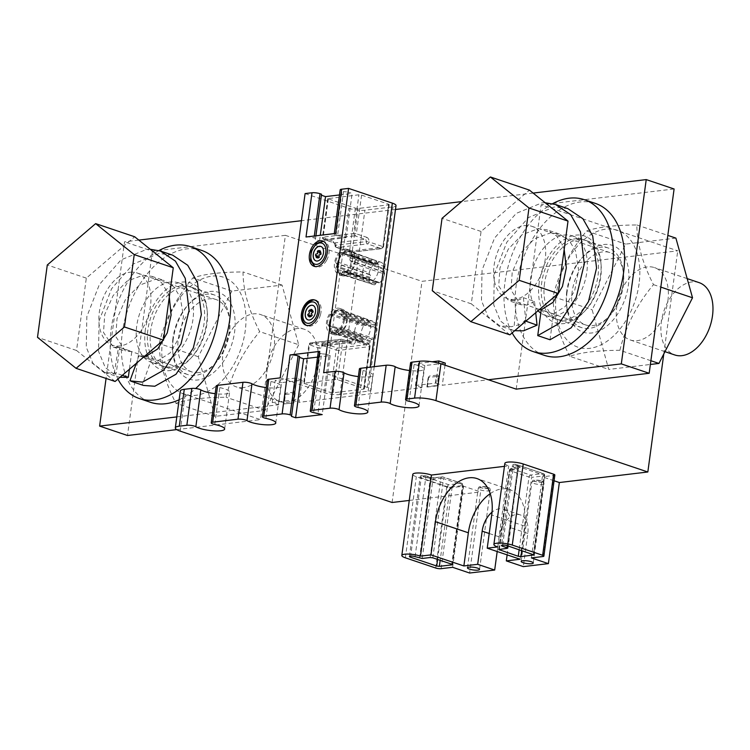 <?xml version="1.0" encoding="UTF-8"?>
<svg xmlns="http://www.w3.org/2000/svg" width="750" height="750" viewBox="0 0 750 750"><rect width="100%" height="100%" fill="white"/><g stroke="black" fill="none" stroke-linecap="round" stroke-linejoin="round"><path stroke-width="0.56" stroke-dasharray="3.75 2.81" d="M544.266 355.312A80.138 51.037 108.6 0 1 518.241 274.369A80.138 51.037 108.6 0 1 580.303 201.956A80.138 51.037 108.6 0 1 595.406 203.419M329.428 330.712A11.831 7.537 108.6 0 0 331.706 332.288A11.831 7.537 108.6 0 0 335.691 332.025A1.913 1.219 -71.4 0 0 336.853 330.506L337.125 329.569A1.913 1.219 108.6 0 1 338.831 327.984L339.45 328.106A1.913 1.219 -71.4 0 0 340.828 327.281A11.831 7.537 108.6 0 0 343.556 317.662A1.913 1.219 -71.4 0 0 342.863 316.406A1.913 1.219 -71.4 0 0 342.769 316.388L342.159 316.256A1.913 1.219 108.6 0 1 342.075 316.228A1.913 1.219 108.6 0 1 341.484 314.175L341.747 313.238A1.913 1.219 -71.4 0 0 341.531 311.428A11.831 7.537 108.6 0 0 339.253 309.862A11.831 7.537 108.6 0 0 335.269 310.125A1.913 1.219 -71.4 0 0 334.106 311.644L333.834 312.581A1.913 1.219 108.6 0 1 332.128 314.166L331.509 314.034A1.913 1.219 -71.4 0 0 330.131 314.869A11.831 7.537 108.6 0 0 327.403 324.478A1.913 1.219 -71.4 0 0 328.097 325.734L361.556 337.003A1.913 1.219 108.6 0 0 361.641 337.022L362.259 337.153A1.913 1.219 108.6 0 1 362.344 337.181A1.913 1.219 108.6 0 1 362.934 339.234L362.662 340.172L329.213 328.912A1.913 1.219 -71.4 0 0 329.428 330.712L362.887 341.981A1.913 1.219 108.6 0 1 362.662 340.172M361.556 337.003A1.913 1.219 108.6 0 1 360.863 335.747A11.831 7.537 108.6 0 1 363.591 326.128A1.913 1.219 108.6 0 1 364.969 325.303L331.509 314.034M335.269 310.125L368.719 321.384A1.913 1.219 108.6 0 0 367.556 322.903L367.294 323.841A1.913 1.219 108.6 0 1 365.578 325.425L364.969 325.303M368.719 321.384A11.831 7.537 108.6 0 1 372.712 321.122A11.831 7.537 108.6 0 1 374.991 322.697A1.913 1.219 108.6 0 1 375.206 324.497L341.747 313.238M342.863 316.406L376.312 327.675A1.913 1.219 108.6 0 0 376.228 327.647L375.619 327.516A1.913 1.219 108.6 0 1 375.525 327.497A1.913 1.219 108.6 0 1 374.944 325.434L375.206 324.497M376.312 327.675A1.913 1.219 108.6 0 1 377.006 328.931A11.831 7.537 108.6 0 1 374.288 338.541A1.913 1.219 108.6 0 1 372.9 339.375L339.45 328.106M335.691 332.025L369.15 343.284A1.913 1.219 108.6 0 0 370.312 341.766L370.575 340.828A1.913 1.219 108.6 0 1 372.291 339.244L372.9 339.375M369.15 343.284A11.831 7.537 108.6 0 1 365.156 343.547A11.831 7.537 108.6 0 1 362.887 341.981M369.6 274.416L336.15 263.156A1.913 1.219 -71.4 0 1 335.822 261.412L369.281 272.681A1.913 1.219 108.6 0 0 369.6 274.416L370.078 274.866A1.913 1.219 108.6 0 1 370.106 277.378L369.637 278.203L336.188 266.944A1.913 1.219 -71.4 0 0 335.906 268.922L369.356 280.191A1.913 1.219 108.6 0 1 369.637 278.203M369.281 272.681A11.831 7.537 108.6 0 1 374.044 264.15A1.913 1.219 108.6 0 1 375.113 263.822A1.913 1.219 108.6 0 1 375.413 264.009L341.953 252.741A1.913 1.219 -71.4 0 0 341.663 252.562A1.913 1.219 -71.4 0 0 340.584 252.881L374.044 264.15M378.197 262.884L344.747 251.616A1.913 1.219 -71.4 0 1 346.106 250.65L379.556 261.919A1.913 1.219 108.6 0 0 378.197 262.884L377.738 263.709A1.913 1.219 108.6 0 1 376.191 264.637A1.913 1.219 108.6 0 1 375.891 264.459L375.413 264.009M379.556 261.919A11.831 7.537 108.6 0 1 380.681 262.153A11.831 7.537 108.6 0 1 384.459 266.531A1.913 1.219 108.6 0 1 384.178 268.519L350.719 257.25A1.913 1.219 -71.4 0 0 351.009 255.272L384.459 266.531M384.216 272.306L350.756 261.038A1.913 1.219 -71.4 0 1 351.084 262.772L384.534 274.041A1.913 1.219 108.6 0 0 384.216 272.306L383.738 271.856A1.913 1.219 108.6 0 1 383.709 269.344L384.178 268.519M384.534 274.041A11.831 7.537 108.6 0 1 379.772 282.572A1.913 1.219 108.6 0 1 378.703 282.891A1.913 1.219 108.6 0 1 378.403 282.712L344.953 271.453A1.913 1.219 -71.4 0 0 345.253 271.631A1.913 1.219 -71.4 0 0 346.322 271.312L379.772 282.572M375.619 283.837L342.169 272.578A1.913 1.219 -71.4 0 1 340.8 273.544L374.259 284.803A1.913 1.219 108.6 0 0 375.619 283.837L376.088 283.012A1.913 1.219 108.6 0 1 377.625 282.084A1.913 1.219 108.6 0 1 377.925 282.262L378.403 282.712M374.259 284.803A11.831 7.537 108.6 0 1 373.134 284.569A11.831 7.537 108.6 0 1 369.356 280.191M201.581 250.387A80.138 51.037 -71.4 0 0 186.478 248.925A80.138 51.037 -71.4 0 0 124.416 321.337A80.138 51.037 -71.4 0 0 150.441 402.281M179.128 399.759A80.138 51.037 -71.4 0 0 195.675 388.509M278.634 404.756L272.222 402.6L292.678 400.162L295.669 378.047L302.081 380.203L281.616 382.641L278.634 404.756L232.603 410.25L260.475 419.634L285.394 235.331L422.006 281.325L677.737 250.828L541.125 204.834L674.1 188.972M302.081 380.203L299.091 402.319L421.837 387.675L424.828 365.559L445.284 363.122M445.012 365.166L442.294 385.238L488.325 379.753M533.128 193.078L461.597 201.609M395.484 209.494L301.425 220.706M138.834 240.103L124.538 241.809L106.069 378.431M176.812 416.906L232.603 410.25L185.203 394.294A15.263 3.403 -172.3 0 1 180.309 391.022M421.837 387.675L415.425 385.519L435.881 383.081L438.591 363.094M435.881 383.081L442.294 385.238M415.425 385.519L418.416 363.403L424.828 365.559M292.678 400.162L299.091 402.319M272.222 402.6L275.212 380.484L281.616 382.641M344.747 251.616L344.278 252.45A1.913 1.219 108.6 0 1 342.731 253.378A1.913 1.219 108.6 0 1 342.431 253.191L341.953 252.741M350.756 261.038L350.278 260.587A1.913 1.219 108.6 0 1 350.259 258.084L350.719 257.25M342.169 272.578L342.628 271.744A1.913 1.219 108.6 0 1 344.175 270.816A1.913 1.219 108.6 0 1 344.475 270.994L344.953 271.453M336.15 263.156L336.628 263.606A1.913 1.219 108.6 0 1 336.647 266.109L336.188 266.944M346.106 250.65A11.831 7.537 108.6 0 1 347.231 250.884A11.831 7.537 108.6 0 1 351.009 255.272M351.084 262.772A11.831 7.537 108.6 0 1 346.322 271.312M335.822 261.412A11.831 7.537 108.6 0 1 340.584 252.881M340.8 273.544A11.831 7.537 108.6 0 1 339.675 273.309A11.831 7.537 108.6 0 1 335.906 268.922M328.097 325.734A1.913 1.219 -71.4 0 0 328.191 325.763L328.8 325.894A1.913 1.219 108.6 0 1 328.894 325.912A1.913 1.219 108.6 0 1 329.475 327.975L329.213 328.912M490.219 493.641A41.972 26.738 108.6 0 1 509.878 489.647A41.972 26.738 108.6 0 1 524.616 526.078L520.125 559.247M507.131 554.878L510.806 527.728A21.366 13.612 -71.4 0 0 503.306 509.184A21.366 13.612 -71.4 0 0 492.028 512.166M299.606 356.4L291.441 416.363M317.559 357.131L330.197 355.622L322.219 414.6M330.197 355.622L326.006 354.216L318.038 413.194M326.006 354.216L321.6 353.775L313.631 412.753M321.6 353.775L320.081 353.269A5.728 1.275 7.7 0 1 318.244 352.041M531.384 557.906L542.344 476.812L553.856 475.444A3.816 0.853 -172.3 0 0 554.85 475.012M504.853 463.369A11.062 2.475 -172.3 0 0 508.688 465.834L504.45 466.341M497.719 546.928L508.688 465.834M412.791 474.347A11.062 2.475 -172.3 0 0 416.334 476.719L446.728 486.947A3.816 0.853 -172.3 0 0 452.072 487.584L463.584 486.206L480.591 491.934L469.622 573.028M452.616 567.3L463.584 486.206M497.184 551.531L499.172 536.869A21.366 13.612 108.6 0 1 520.312 514.903A21.366 13.612 108.6 0 1 527.812 533.447L523.322 566.625M554.072 480.769L542.344 476.812M388.622 204.206L389.231 204.619L388.734 204.834L358.05 208.491L355.378 208.172L327.722 198.666L358.903 194.784L361.575 195.103L388.622 204.206L382.894 246.6L368.953 241.903A1.913 1.219 108.6 0 1 367.425 243.9L336.731 247.566A1.913 1.219 108.6 0 1 336.375 247.528A1.913 1.219 108.6 0 1 335.709 245.869L349.65 250.566A1.913 1.219 -71.4 0 0 350.316 252.216A1.913 1.219 -71.4 0 0 350.672 252.253L381.366 248.597L367.425 243.9A1.913 1.406 -96.8 0 1 366.281 241.594L335.587 245.25A1.913 1.406 83.2 0 0 336.731 247.566L350.672 252.253A1.913 1.406 -96.8 0 0 351.15 252.309L381.834 248.644A1.913 1.406 83.2 0 0 383.006 247.219L383.503 247.003L382.894 246.6A1.913 1.219 -71.4 0 1 381.366 248.597A1.913 1.406 83.2 0 0 381.834 248.644A1.913 1.913 0 0 0 383.503 247.003L389.231 204.619M306.019 236.991A5.728 1.275 7.7 0 1 314.044 237.938L315.562 238.453L315.366 239.428L319.547 240.844L346.144 237.666L341.962 236.259L337.547 235.828L343.528 191.597L342.009 191.081A5.728 1.275 7.7 0 1 340.172 189.863M337.547 235.828L336.028 235.312A5.728 1.275 7.7 0 1 334.2 234.094A5.728 1.275 7.7 0 1 335.691 233.447M341.962 236.259L347.934 192.028L343.528 191.597M346.144 237.666L352.125 193.434L347.934 192.028M339.488 194.944L352.125 193.434M319.547 240.844L320.297 235.284M315.366 239.428L321.403 195.225M321.534 194.222L321.347 195.197M315.562 238.453L315.919 235.809M409.153 401.297L414.131 364.444A5.531 1.238 7.7 0 1 410.569 362.775M414.131 364.444A15.263 3.403 7.7 0 1 423.975 369.028A15.263 3.403 7.7 0 1 409.519 370.5M358.003 407.4L362.991 370.538A5.531 1.238 7.7 0 1 359.419 368.878M362.991 370.538A15.263 3.403 7.7 0 1 372.834 375.131A15.263 3.403 7.7 0 1 358.378 376.603M280.181 377.878L323.953 392.616A11.447 2.559 7.7 0 0 339.984 394.519L368.119 391.163A11.447 2.559 7.7 0 0 371.1 389.878A11.447 2.559 7.7 0 0 367.425 387.431L323.653 372.694M418.416 363.403L432.113 361.772M305.1 193.575L348.872 208.312A11.447 2.559 7.7 0 0 364.903 210.216L393.038 206.859A11.447 2.559 7.7 0 0 396.019 205.584M326.578 260.372A13.359 8.503 108.6 0 1 315.769 266.869A13.359 8.503 108.6 0 1 311.081 255.281A13.359 8.503 108.6 0 1 324.3 241.556A13.359 8.503 108.6 0 1 326.578 260.372M320.419 314.934A13.359 8.503 108.6 0 1 307.8 325.847A13.359 8.503 108.6 0 1 303.113 314.259A13.359 8.503 108.6 0 1 316.322 300.534A13.359 8.503 108.6 0 1 320.419 314.934M265.941 418.378L270.928 381.516A5.531 1.238 7.7 0 1 267.356 379.856M270.928 381.516A15.263 3.403 7.7 0 1 280.772 386.109A15.263 3.403 7.7 0 1 266.316 387.581M214.8 424.481L219.778 387.619A5.531 1.238 7.7 0 1 216.216 385.959M219.778 387.619A15.263 3.403 7.7 0 1 229.622 392.203A15.263 3.403 7.7 0 1 215.166 393.684M295.669 378.047L275.212 380.484M409.256 500.447L480.591 491.934M663.787 353.962L677.737 250.828M392.109 502.491L422.006 281.325M285.394 235.331L152.419 251.194L124.538 241.809M344.625 275.025A12.412 7.903 108.6 0 1 342.394 274.828A12.412 7.903 108.6 0 1 337.922 264.028A12.412 7.903 108.6 0 1 350.306 251.316A12.412 7.903 108.6 0 1 354.206 263.897A12.412 7.903 108.6 0 1 344.625 275.025M337.294 264.103A13.359 8.503 108.6 0 1 347.991 250.134A13.359 8.503 108.6 0 1 350.503 250.378A13.359 8.503 108.6 0 1 354.3 265.753A13.359 8.503 108.6 0 1 341.981 275.691A13.359 8.503 108.6 0 1 337.294 264.103M345.197 249.197A13.359 8.503 -71.4 0 0 334.856 261.262A13.359 8.503 -71.4 0 0 339.197 274.753A13.359 8.503 -71.4 0 0 351.516 264.806A13.359 8.503 -71.4 0 0 347.719 249.441A13.359 8.503 -71.4 0 0 345.197 249.197M362.569 272.147A11.831 7.537 108.6 0 1 374.372 260.025A11.831 7.537 108.6 0 1 377.634 273.609A11.831 7.537 108.6 0 1 366.825 282.45A11.831 7.537 108.6 0 1 362.569 272.147M354.6 331.125A11.831 7.537 108.6 0 1 366.403 319.003A11.831 7.537 108.6 0 1 369.666 332.578A11.831 7.537 108.6 0 1 358.856 341.419A11.831 7.537 108.6 0 1 354.6 331.125M336.647 333.994A12.412 7.903 108.6 0 1 334.416 333.806A12.412 7.903 108.6 0 1 329.953 323.006A12.412 7.903 108.6 0 1 342.338 310.284A12.412 7.903 108.6 0 1 346.238 322.875A12.412 7.903 108.6 0 1 336.647 333.994M329.316 323.081A13.359 8.503 108.6 0 1 342.525 309.356A13.359 8.503 108.6 0 1 346.331 324.722A13.359 8.503 108.6 0 1 334.003 334.669A13.359 8.503 108.6 0 1 329.316 323.081M344.428 320.006A13.359 8.503 -71.4 0 0 339.741 308.419A13.359 8.503 -71.4 0 0 326.531 322.144A13.359 8.503 -71.4 0 0 331.219 333.731A13.359 8.503 -71.4 0 0 344.428 320.006M516.206 389.137L541.125 204.834M623.288 285.703A38.156 24.3 -71.4 0 0 609.891 252.591A38.156 24.3 -71.4 0 0 574.678 280.997A38.156 24.3 -71.4 0 0 585.534 324.919A38.156 24.3 -71.4 0 0 592.725 325.613A38.156 24.3 -71.4 0 0 623.288 285.703M567.028 292.406A45.788 29.166 -71.4 0 0 566.644 305.512A45.788 29.166 -71.4 0 0 605.044 327.45A45.788 29.166 -71.4 0 0 626.953 262.369A45.788 29.166 -71.4 0 0 583.106 256.613A45.788 29.166 -71.4 0 0 567.028 292.406M566.794 291.169A41.972 26.738 -71.4 0 0 566.447 303.178A41.972 26.738 -71.4 0 0 581.531 327.591A41.972 26.738 -71.4 0 0 620.259 296.344A41.972 26.738 -71.4 0 0 608.316 248.034A41.972 26.738 -71.4 0 0 581.541 258.356A41.972 26.738 -71.4 0 0 566.794 291.169M198.909 372.581A38.156 24.3 108.6 0 1 191.719 371.887A38.156 24.3 108.6 0 1 179.325 333.337A38.156 24.3 108.6 0 1 208.875 298.856A38.156 24.3 108.6 0 1 216.066 299.559A38.156 24.3 108.6 0 1 228.459 338.1A38.156 24.3 108.6 0 1 198.909 372.581M173.203 339.375A45.788 29.166 -71.4 0 0 172.819 352.481A45.788 29.166 -71.4 0 0 211.228 374.419A45.788 29.166 -71.4 0 0 233.138 309.337A45.788 29.166 -71.4 0 0 189.291 303.581A45.788 29.166 -71.4 0 0 173.203 339.375M172.969 338.137A41.972 26.738 -71.4 0 0 172.622 350.147A41.972 26.738 -71.4 0 0 187.706 374.559A41.972 26.738 -71.4 0 0 226.444 343.312A41.972 26.738 -71.4 0 0 214.5 295.003A41.972 26.738 -71.4 0 0 187.716 305.325A41.972 26.738 -71.4 0 0 172.969 338.137M699.103 282.628A38.156 24.3 -71.4 0 0 663.891 311.034A38.156 24.3 -71.4 0 0 674.747 354.956M297.159 328.584A38.156 24.3 -71.4 0 0 267.609 363.066A38.156 24.3 -71.4 0 0 279.994 401.606A38.156 24.3 -71.4 0 0 315.206 373.2A38.156 24.3 -71.4 0 0 304.35 329.278A38.156 24.3 -71.4 0 0 297.159 328.584M544.491 283.659A41.972 26.738 -71.4 0 0 559.228 320.081A41.972 26.738 -71.4 0 0 586.013 309.759A41.972 26.738 -71.4 0 0 601.097 264.938A41.972 26.738 -71.4 0 0 586.013 240.525A41.972 26.738 -71.4 0 0 544.491 283.659M150.666 330.628A41.972 26.738 -71.4 0 0 165.403 367.05A41.972 26.738 -71.4 0 0 192.188 356.728A41.972 26.738 -71.4 0 0 207.281 311.906A41.972 26.738 -71.4 0 0 192.197 287.494A41.972 26.738 -71.4 0 0 150.666 330.628M667.894 300.722A38.156 24.3 -71.4 0 0 654.497 267.609A38.156 24.3 -71.4 0 0 619.284 296.016A38.156 24.3 -71.4 0 0 630.141 339.938A38.156 24.3 -71.4 0 0 667.894 300.722M243.516 387.6A38.156 24.3 108.6 0 1 236.325 386.897A38.156 24.3 108.6 0 1 223.931 348.356A38.156 24.3 108.6 0 1 253.481 313.875A38.156 24.3 108.6 0 1 260.672 314.578A38.156 24.3 108.6 0 1 273.066 353.119A38.156 24.3 108.6 0 1 243.516 387.6M514.669 299.325A38.156 24.3 108.6 0 1 507.478 298.631A38.156 24.3 108.6 0 1 495.084 260.091A38.156 24.3 108.6 0 1 524.634 225.609A38.156 24.3 108.6 0 1 531.825 226.303A38.156 24.3 108.6 0 1 544.219 264.844A38.156 24.3 108.6 0 1 514.669 299.325M509.869 334.828L471.281 303.834L481.069 231.478L529.434 190.116M481.069 231.478L442.041 218.334M471.281 303.834L432.253 290.691M539.147 283.022A45.788 29.166 -71.4 0 0 551.194 320.85A45.788 29.166 -71.4 0 0 584.438 311.503A45.788 29.166 -71.4 0 0 600.9 262.603A45.788 29.166 -71.4 0 0 571.087 236.203A45.788 29.166 -71.4 0 0 539.147 283.022M115.116 381.478L76.528 350.484L86.316 278.128L134.681 236.766M86.316 278.128L47.287 264.984M76.528 350.484L37.5 337.341M129.881 272.259A38.156 24.3 108.6 0 1 137.072 272.963A38.156 24.3 108.6 0 1 149.466 311.503A38.156 24.3 108.6 0 1 119.916 345.984A38.156 24.3 108.6 0 1 112.725 345.291A38.156 24.3 108.6 0 1 100.331 306.741A38.156 24.3 108.6 0 1 129.881 272.259M145.322 329.991A45.788 29.166 -71.4 0 0 157.378 367.819A45.788 29.166 -71.4 0 0 190.612 358.472A45.788 29.166 -71.4 0 0 207.075 309.572A45.788 29.166 -71.4 0 0 177.263 283.172A45.788 29.166 -71.4 0 0 145.322 329.991M525.872 321.141L523.387 297.694A39.684 25.275 108.6 0 1 516.384 300.478L514.181 326.062A66.394 42.291 108.6 0 0 524.906 321.956M524.784 320.775L523.922 321.628M535.725 312.712L534.534 301.453L523.387 297.694M564.188 249.431L563.212 246.591L556.734 236.1L547.041 229.819L538.35 228.684L522.159 234.666L508.313 249.113L499.95 267.966L498.722 285.966L508.472 300.581L516.384 300.478M550.012 339.75L553.5 313.941L541.228 309.816M553.5 313.941L565.284 306.478L574.706 290.541L578.653 270.206L575.475 250.725L568.997 240.225L559.303 233.944L550.622 232.819L534.422 238.8L520.584 253.247L512.222 272.091L510.984 290.091L520.734 304.706L527.016 305.025L534.572 301.462M545.175 202.762L541.847 202.884L516.225 213.384L494.559 238.059L482.053 270.103L481.472 300.712L488.203 316.894L499.95 325.894L511.256 326.7L514.181 326.062M567.834 208.631L554.109 207.019L528.497 217.519L506.822 242.194L494.316 274.228L493.734 304.847L500.466 321.019L512.203 330.019L514.697 330.694M575.316 238.819A41.972 26.738 108.6 0 1 583.228 239.588A41.972 26.738 108.6 0 1 595.172 287.897A41.972 26.738 108.6 0 1 556.444 319.144A41.972 26.738 108.6 0 1 542.812 276.75A41.972 26.738 108.6 0 1 575.316 238.819M114.178 373.434L118.491 347.559A39.684 25.275 108.6 0 0 119.709 347.456L116.222 373.256A66.394 42.291 108.6 0 1 114.178 373.434L104.737 372.394L92.991 363.384L86.259 347.213L86.841 316.603L99.347 284.559L121.013 259.884L146.634 249.384L150.244 249.262M119.709 347.456L131.803 351.525L129.403 369.253M122.325 375.309L116.222 373.256M118.491 347.559L113.259 347.081L103.509 332.466L104.747 314.466L113.109 295.613L126.947 281.166L143.147 275.184L151.838 276.319L161.522 282.6L168 293.091L169.303 297.047M144.262 356.55L139.022 355.725M136.284 363.375L139.059 355.734L151.331 359.869L142.219 384.966L129.947 380.831M131.803 351.525L125.522 351.206L115.772 336.591L117.009 318.591L125.372 299.747L139.209 285.3L155.409 279.319L164.1 280.453L173.784 286.734L180.262 297.225L183.441 316.706L179.494 337.041L170.072 352.978L158.287 360.441L151.294 359.859M120 377.297L117 376.519L105.263 367.519L98.531 351.347L99.112 320.728L111.619 288.694L133.284 264.019L158.897 253.519L172.631 255.131M143.484 385.444L142.181 384.956M181.491 285.787A41.972 26.738 -71.4 0 0 148.987 323.719A41.972 26.738 -71.4 0 0 162.619 366.112A41.972 26.738 -71.4 0 0 201.347 334.866A41.972 26.738 -71.4 0 0 189.403 286.556A41.972 26.738 -71.4 0 0 181.491 285.787M675.891 238.116L625.697 244.097L592.125 309.759L608.747 369.422L650.381 364.462M298.697 344.747L265.125 410.409L214.922 416.391L198.3 356.728L231.872 291.066L282.066 285.084L298.697 344.747L259.669 331.613C248.578 309.891 243.038 290.006 243.038 271.941C220.781 272.062 204.047 274.059 192.844 277.931C176.119 297.891 164.925 319.781 159.272 343.584C159.244 361.556 164.784 381.45 175.894 403.256C187.097 399.384 203.831 397.387 226.097 397.266C231.703 373.556 242.897 351.675 259.669 331.613M538.041 310.734A41.972 26.738 108.6 0 1 533.503 266.597A41.972 26.738 108.6 0 1 564.159 235.059A41.972 26.738 108.6 0 1 572.072 235.828A41.972 26.738 108.6 0 1 584.016 284.137A41.972 26.738 108.6 0 1 545.288 315.394A41.972 26.738 108.6 0 1 540.788 313.097M170.344 282.028A41.972 26.738 -71.4 0 0 137.831 319.959A41.972 26.738 -71.4 0 0 151.463 362.362A41.972 26.738 -71.4 0 0 190.2 331.106A41.972 26.738 -71.4 0 0 178.256 282.797A41.972 26.738 -71.4 0 0 170.344 282.028M650.878 360.722L619.913 350.297C625.528 326.588 636.712 304.706 653.484 284.644C642.403 262.922 636.863 243.038 636.863 224.972C614.559 225.103 597.834 227.1 586.659 230.963C569.934 250.931 558.75 272.812 553.088 296.616L592.125 309.759M586.659 230.963L625.697 244.097M636.863 224.972L667.828 235.397M653.484 284.644L660.834 287.119M619.913 350.297C597.619 350.428 580.884 352.425 569.719 356.288L608.747 369.422M553.088 296.616C553.059 314.587 558.609 334.481 569.719 356.288M231.872 291.066L192.844 277.931M282.066 285.084L243.038 271.941M265.125 410.409L226.097 397.266M214.922 416.391L175.894 403.256M198.3 356.728L159.272 343.584M512.147 332.869A80.138 51.037 108.6 0 1 552.609 203.663M158.925 250.556A80.138 51.037 -71.4 0 0 117.919 379.078M176.728 429.619L260.475 419.634M152.419 251.194L127.5 435.497M162.553 340.65A61.688 39.291 -71.4 0 0 217.584 384.862A61.688 39.291 -71.4 0 0 231.534 281.653A61.688 39.291 -71.4 0 0 162.553 340.65M639.056 283.819A61.688 39.291 108.6 0 1 570.066 342.825A61.688 39.291 108.6 0 1 584.016 239.616A61.688 39.291 108.6 0 1 639.056 283.819M320.85 246.431A7.631 4.856 108.6 0 1 320.906 246.45A7.631 4.856 108.6 0 1 322.209 257.203A7.631 4.856 108.6 0 1 316.041 260.916A7.631 4.856 108.6 0 1 315.984 260.897M318.019 258.075L317.775 256.472M316.988 257.887L316.153 257.1L316.866 255.563M315.694 255.891L315.787 254.213L317.672 253.688L317.484 251.175L318.684 250.547M318.806 252.113L319.791 250.594M319.688 253.078L321 252.787M311.466 311.569L312.881 310.594M310.95 309.356L312.122 309.619M310.397 311.297L311.062 309.394M308.719 311.044L309.9 309.928M309.553 313.041L308.831 311.081M307.744 314.466L309.666 313.078M308.194 315.956L307.856 314.503M308.981 316.725L309.469 314.953M311.156 316.575L310.556 315.159M312.881 305.409A7.631 4.856 108.6 0 1 312.938 305.428A7.631 4.856 108.6 0 1 315.281 313.659A7.631 4.856 108.6 0 1 308.062 319.894A7.631 4.856 108.6 0 1 308.006 319.875M437.381 375.094A1.753 1.116 108.6 0 1 438.319 376.65L436.312 376.509A1.913 1.406 -96.8 0 1 437.381 375.094L429.703 376.012A1.913 1.406 83.2 0 0 428.644 377.419L428.306 377.841A1.753 1.116 108.6 0 1 429.619 376.031A1.753 1.116 108.6 0 1 429.703 376.012M427.397 386.634L428.644 377.419L436.312 376.509L435.066 385.716L426.9 386.85L428.147 377.634A1.913 1.913 0 0 1 429.619 376.031M426.9 386.85L428.306 377.841M435.066 385.716L437.072 385.866L438.319 376.65M427.059 387.056L437.072 385.866M363.703 388.509L364.312 388.922L363.816 389.128L333.131 392.794L330.459 392.475L303.637 383.241L334.828 379.369L337.5 379.688L363.703 388.509L369.431 346.125L355.491 341.428A1.913 1.219 108.6 0 0 354.825 339.769A1.913 1.913 0 0 0 353.991 339.684A1.913 1.406 -96.8 0 1 354.469 339.741L323.775 343.397A1.913 1.406 83.2 0 0 323.306 343.35A1.913 1.406 83.2 0 0 322.134 344.775A1.913 1.406 -96.8 0 1 320.963 346.2A1.913 1.406 -96.8 0 1 320.494 346.144A1.913 1.219 -71.4 0 0 318.966 348.141L308.869 344.541L304.134 383.034M293.869 402.938L283.688 403.931L293.869 402.938L295.116 393.722L293.1 393.581A1.913 1.406 -96.8 0 1 294.169 392.175A1.753 1.116 108.6 0 1 295.116 393.722M285.094 394.922A1.753 1.116 108.6 0 1 286.406 393.103A1.753 1.116 108.6 0 1 286.5 393.094A1.913 1.406 83.2 0 0 285.431 394.5L283.847 404.137M294.169 392.175L286.5 393.094M375.891 264.459L342.431 253.191M377.738 263.709L344.278 252.45M383.709 269.344L350.259 258.084M383.738 271.856L350.278 260.587M377.925 282.262L344.475 270.994M376.088 283.012L342.628 271.744M370.106 277.378L336.647 266.109M370.078 274.866L336.628 263.606M330.131 314.869L363.591 326.128M365.578 325.425L332.128 314.166M367.294 323.841L333.834 312.581M367.556 322.903L334.106 311.644M341.531 311.428L374.991 322.697M374.944 325.434L341.484 314.175M375.619 327.516L342.159 316.256M376.228 327.647L342.769 316.388M343.556 317.662L377.006 328.931M340.828 327.281L374.288 338.541M372.291 339.244L338.831 327.984M370.575 340.828L337.125 329.569M370.312 341.766L336.853 330.506M362.934 339.234L329.475 327.975M362.259 337.153L328.8 325.894M361.641 337.022L328.191 325.763M327.403 324.478L360.863 335.747M487.284 487.2A4.2 0.938 -172.3 0 0 480.413 486.806A4.2 0.938 -172.3 0 0 485.728 488.597A4.2 0.938 -172.3 0 0 487.284 487.2M415.087 556.65L425.803 477.403A3.431 0.769 -172.3 0 0 422.184 476.794A3.431 0.769 -172.3 0 0 420.103 477.216C420.441 475.266 422.119 474.769 425.138 475.744A1.913 1.219 -71.4 0 1 425.803 477.403L432.938 479.222A1.913 1.406 -96.8 0 1 434.109 477.797L442.031 476.85A1.913 1.406 83.2 0 0 440.869 478.275L443.541 478.594A1.913 1.219 108.6 0 0 442.875 476.934A1.913 1.913 0 0 0 442.031 476.85A1.913 1.406 83.2 0 1 442.509 476.897A1.913 1.219 108.6 0 1 442.875 476.934L461.831 483.319A1.913 1.219 108.6 0 1 462.497 484.978L463.106 485.381A1.913 1.913 0 0 0 461.831 483.319A1.913 1.219 108.6 0 0 461.466 483.281L448.941 484.781L422.728 475.959L424.781 475.716L429.234 477.216A3.816 0.853 -172.3 0 0 434.587 477.844L442.509 476.897L461.466 483.281A1.913 1.406 -96.8 0 1 462.609 485.597L450.084 487.087L447.413 486.778L421.2 477.947A1.913 1.219 108.6 0 1 422.728 475.959M540.994 480.788A4.2 0.938 -172.3 0 0 534.113 480.403A4.2 0.938 -172.3 0 0 539.428 482.194A4.2 0.938 -172.3 0 0 540.994 480.788M519.487 467.719A1.913 1.406 83.2 0 0 519.009 467.672A1.913 1.406 83.2 0 0 517.837 469.097L509.916 470.044A1.913 1.406 83.2 0 1 511.078 468.619A1.913 1.406 83.2 0 1 511.556 468.666A1.913 1.219 -71.4 0 0 510.028 470.663L528.984 477.047L531.656 477.366A1.913 1.406 -96.8 0 0 530.513 475.05L543.047 473.559L516.844 464.728L514.791 464.972L519.253 466.481A3.816 0.853 -172.3 0 1 519.487 467.719L511.556 468.666L530.513 475.05A1.913 1.219 -71.4 0 0 528.984 477.047L519.159 549.712M488.316 488.888A6.103 1.359 -172.3 0 0 481.875 487.809A6.103 1.359 -172.3 0 0 478.172 488.559A6.103 1.359 -172.3 0 0 484.041 490.725A6.103 1.359 -172.3 0 0 490.275 490.191A6.103 1.359 -172.3 0 0 488.316 488.888M419.55 558.15L430.266 478.903A1.913 1.219 -71.4 0 0 429.6 477.244A1.913 1.219 -71.4 0 0 429.234 477.216M434.587 477.844A1.913 1.406 -96.8 0 0 434.109 477.797L425.138 475.744A1.913 1.219 -71.4 0 0 424.781 475.716M409.387 556.462L420.103 477.216A3.431 0.769 -172.3 0 0 421.2 477.947L410.644 556.05M437.587 559.444L447.413 486.778A1.913 1.219 108.6 0 1 448.941 484.781A1.913 1.406 -96.8 0 1 450.084 487.087L440.184 560.316M452.4 564.628L463.106 485.381L451.978 564.291M432.825 557.841L443.541 478.594L462.497 484.978L451.781 564.225M422.222 558.469L432.938 479.222L440.869 478.275L430.153 557.522M542.016 482.484A6.103 1.359 -172.3 0 0 535.575 481.406A6.103 1.359 -172.3 0 0 531.881 482.156A6.103 1.359 -172.3 0 0 537.75 484.322A6.103 1.359 -172.3 0 0 543.975 483.787A6.103 1.359 -172.3 0 0 542.016 482.484M499.406 549.263L509.916 470.044L499.2 549.291M521.756 550.594L531.656 477.366L544.191 475.866A1.913 1.406 83.2 0 0 543.047 473.559A1.913 1.219 -71.4 0 1 543.403 473.588A1.913 1.219 -71.4 0 1 544.078 475.247L544.688 475.65L533.55 554.569M533.362 554.494L544.078 475.247L517.866 466.425A1.913 1.219 -71.4 0 0 517.2 464.766A1.913 1.219 -71.4 0 0 516.844 464.728M507.15 545.672L517.866 466.425A3.431 0.769 -172.3 0 0 514.247 465.816A3.431 0.769 -172.3 0 0 512.166 466.238A3.431 0.769 -172.3 0 0 513.263 466.969A1.913 1.219 108.6 0 1 514.791 464.972M502.706 545.072L513.263 466.969L517.725 468.469A1.913 1.219 108.6 0 1 519.253 466.481M507.131 548.344L518.334 468.881L517.725 468.469L507.281 545.719M366.666 237.281A3.816 2.812 -96.8 0 1 368.953 241.903L366.281 241.594A1.913 1.406 -96.8 0 0 365.138 239.278A1.913 1.219 -71.4 0 0 366.666 237.281L356.344 233.812A1.913 1.219 -71.4 0 1 354.816 235.8L365.138 239.278L334.444 242.934A1.913 1.406 83.2 0 1 335.587 245.25L335.091 245.466L335.709 245.869A3.816 2.812 83.2 0 0 333.412 241.247A1.913 1.219 -71.4 0 0 334.088 242.906A1.913 1.219 -71.4 0 0 334.444 242.934L324.131 239.466L354.816 235.8A1.913 1.406 -96.8 0 1 353.672 233.494L322.987 237.15A1.913 1.406 83.2 0 0 324.131 239.466A1.913 1.219 -71.4 0 1 323.775 239.428L334.088 242.906L335.091 245.466A1.913 1.913 0 0 0 336.375 247.528L350.316 252.216A1.913 1.913 0 0 0 351.15 252.309A1.913 1.406 -96.8 0 0 352.322 250.884L383.006 247.219L388.734 204.834M524.616 526.078L491.719 514.997M355.378 208.172L349.65 250.566L352.322 250.884L358.05 208.491M328.219 198.45L322.491 237.366L333.412 241.247M328.331 199.069L323.1 237.769A1.913 1.219 -71.4 0 0 323.775 239.428A1.913 1.913 0 0 1 322.491 237.366L327.722 198.666M361.575 195.103L356.344 233.812L353.672 233.494L358.903 194.784M320.081 353.269L312.113 412.247M542.888 556.538L553.856 475.444M405.375 557.812L416.334 476.719M435.759 568.041L446.728 486.947M441.112 568.678L452.072 487.584M499.172 536.869L489.216 533.513M527.812 533.447L510.806 527.728M336.028 235.312L342.009 191.081M314.044 237.938L314.306 235.997M367.425 387.431L370.162 367.144M323.953 392.616L348.872 208.312M180.216 431.147L185.203 394.294M368.119 391.163L393.038 206.859M339.984 394.519L364.903 210.216M352.209 344.175L342.731 340.988A1.913 1.219 -71.4 0 0 342.056 339.328L351.534 342.516A1.913 1.219 -71.4 0 0 351.178 342.488A1.913 1.406 83.2 0 0 351.656 342.534L351.534 342.516A1.913 1.219 -71.4 0 1 352.209 344.175A3.816 2.812 83.2 0 0 355.491 341.428L352.819 341.109L322.134 344.775L320.963 346.2L351.656 342.534A1.913 1.406 83.2 0 0 352.819 341.109A1.913 1.406 -96.8 0 1 353.991 339.684L323.306 343.35A1.913 1.913 0 0 0 321.637 344.981L322.247 345.394A1.913 1.219 108.6 0 1 323.775 343.397L337.716 348.094L368.409 344.428L354.469 339.741A1.913 1.219 108.6 0 1 354.825 339.769L368.766 344.466A1.913 1.219 -71.4 0 0 368.409 344.428A1.913 1.406 83.2 0 1 369.553 346.744L363.816 389.128M351.178 342.488L341.7 339.291L311.016 342.956L320.494 346.144L351.178 342.488M364.312 388.922L370.05 346.528L369.431 346.125A1.913 1.219 -71.4 0 0 368.766 344.466A1.913 1.913 0 0 1 370.05 346.528L338.859 350.4L336.188 350.091L330.459 392.475M342.056 339.328A1.913 1.219 -71.4 0 0 341.7 339.291A1.913 1.406 -96.8 0 0 341.222 339.244L310.538 342.9A1.913 1.406 83.2 0 0 309.366 344.325L340.059 340.669A1.913 1.406 -96.8 0 1 341.222 339.244A1.913 1.913 0 0 1 342.056 339.328M334.828 379.369L340.059 340.669L342.731 340.988L337.5 379.688M304.256 383.653L309.488 344.953A1.913 1.219 -71.4 0 1 311.016 342.956A1.913 1.406 83.2 0 0 310.538 342.9A1.913 1.913 0 0 0 308.869 344.541L303.637 383.241M333.131 392.794L338.859 350.4A1.913 1.406 -96.8 0 0 337.716 348.094A1.913 1.219 -71.4 0 0 336.188 350.091L322.247 345.394A3.816 2.812 -96.8 0 1 318.966 348.141M291.863 402.797L293.1 393.581L285.431 394.5L284.184 403.716M341.663 252.562L375.113 263.822M342.731 253.378L376.191 264.637M345.253 271.631L378.703 282.891M344.175 270.816L377.625 282.084M347.231 250.884L380.681 262.153M339.675 273.309L373.134 284.569M342.075 316.228L375.525 327.497M328.894 325.912L362.344 337.181M339.253 309.862L372.712 321.122M331.706 332.288L365.156 343.547M467.456 567.806L478.172 488.559C479.981 485.925 477.825 486.075 487.65 487.228C489.394 487.547 490.275 488.531 490.275 490.191L479.559 569.447M521.166 561.403L531.881 482.156C533.681 479.522 531.525 479.672 541.35 480.825C543.103 481.144 543.975 482.128 543.975 483.787L533.259 563.034M498.703 549.506L509.419 470.25A1.913 1.913 0 0 1 511.078 468.619L519.244 467.634L518.334 468.881L507.919 545.934M533.972 554.906L544.688 475.65A1.913 1.913 0 0 0 543.403 473.588L517.2 464.766C514.172 463.791 512.494 464.278 512.166 466.238L501.45 545.484M509.878 489.647L476.981 478.575M520.312 514.903L503.306 509.184M334.2 234.094L334.256 233.616M418.997 405.891L423.975 369.028M367.847 411.984L372.834 375.131M323.391 241.322L322.622 240.994M314.906 266.512L314.1 266.306M315.422 300.291L314.653 299.972M306.938 325.491L306.131 325.284M275.784 422.972L280.772 386.109M224.644 429.066L229.622 392.203M350.503 250.378L347.719 249.441M341.981 275.691L339.197 274.753M371.1 389.878L374.231 366.666M374.372 260.025L350.306 251.316M366.825 282.45L342.394 274.828M342.525 309.356L339.741 308.419M334.003 334.669L331.219 333.731M366.403 319.003L342.338 310.284M358.856 341.419L334.416 333.806M566.447 303.178L566.644 305.512M581.541 258.356L583.106 256.613M172.622 350.147L172.819 352.481M187.716 305.325L189.291 303.581M609.891 252.591L531.825 226.303M585.534 324.919L541.209 309.994M539.559 309.431L507.478 298.631M559.228 320.081L581.531 327.591M586.013 240.525L608.316 248.034M216.066 299.559L137.072 272.963M191.719 371.887L145.669 356.381M144.806 356.091L112.725 345.291M165.403 367.05L187.706 374.559M192.197 287.494L214.5 295.003M687.178 278.606L654.497 267.609M664.969 351.656L630.141 339.938M304.35 329.278L260.672 314.578M279.994 401.606L236.325 386.897M601.097 264.938L600.9 262.603M586.013 309.759L584.438 311.503M207.281 311.906L207.075 309.572M192.188 356.728L190.612 358.472M559.303 233.944L547.031 229.819M520.734 304.706L508.472 300.581M512.212 330.019L499.941 325.894M113.259 347.081L125.522 351.206M139.744 355.997L152.006 360.122M151.819 276.319L164.091 280.444M104.737 372.394L117 376.519M545.288 315.394L556.444 319.144M572.072 235.828L583.228 239.588M189.403 286.556L178.256 282.797M162.619 366.112L151.463 362.362M286.406 393.103A1.913 1.913 0 0 0 284.934 394.716L283.688 403.931"/><path stroke-width="1.12" d="M552.609 203.663A80.138 51.037 108.6 0 1 569.147 198.206A80.138 51.037 108.6 0 1 584.25 199.669L595.406 203.419A80.138 51.037 108.6 0 1 618.206 295.65A80.138 51.037 108.6 0 1 544.266 355.312L533.109 351.553A80.138 51.037 108.6 0 1 512.147 332.869M117.919 379.078A80.138 51.037 -71.4 0 0 139.294 398.522L150.441 402.281A80.138 51.037 -71.4 0 0 179.128 399.759M195.675 388.509A80.138 51.037 -71.4 0 0 230.625 309.703A80.138 51.037 -71.4 0 0 201.581 250.387L190.425 246.637A80.138 51.037 -71.4 0 0 175.322 245.175A80.138 51.037 -71.4 0 0 158.925 250.556M438.591 363.094L438.872 360.966L445.284 363.122L445.012 365.166M621.309 363.891L649.181 373.275L516.206 389.137L488.325 379.753L621.309 363.891L646.228 179.588L533.128 193.078M461.597 201.609L395.484 209.494M301.425 220.706L138.834 240.103M106.069 378.431L99.619 426.103L176.812 416.906M487.228 548.175L497.719 546.928A11.062 2.475 -172.3 0 1 493.884 544.462A11.062 2.475 -172.3 0 1 500.588 543.103A11.062 2.475 -172.3 0 1 512.269 545.062L542.653 555.291A3.816 0.853 7.7 0 1 543.881 556.106A3.816 0.853 7.7 0 1 542.888 556.538L531.384 557.906L548.391 563.634L523.322 566.625L506.316 560.897L520.125 559.247L487.228 548.175L491.719 514.997A41.972 26.738 -71.4 0 0 476.981 478.575A41.972 26.738 -71.4 0 0 435.459 521.709L430.969 554.888L420.478 556.134L431.447 475.041A11.062 2.475 -172.3 0 0 419.662 472.997A11.062 2.475 -172.3 0 0 412.791 474.347L401.822 555.441A11.062 2.475 -172.3 0 0 405.375 557.812L435.759 568.041A3.816 0.853 7.7 0 0 441.112 568.678L452.616 567.3L469.622 573.028L494.681 570.037L477.675 564.309L463.866 565.959L430.969 554.888M463.866 565.959L468.356 532.791A41.972 26.738 108.6 0 1 490.219 493.641M477.6 568.134A6.103 1.359 -172.3 0 0 471.159 567.056A6.103 1.359 -172.3 0 0 467.456 567.806A6.103 1.359 -172.3 0 0 473.325 569.972A6.103 1.359 -172.3 0 0 479.559 569.447A6.103 1.359 -172.3 0 0 477.6 568.134M415.087 556.65L422.222 558.469L430.153 557.522L432.825 557.841L451.781 564.225L452.4 564.628L451.903 564.844L439.369 566.344L436.697 566.025L410.484 557.203A3.431 0.769 -172.3 0 1 409.387 556.462A3.431 0.769 -172.3 0 1 411.469 556.041A3.431 0.769 -172.3 0 1 415.087 556.65M531.309 561.731A6.103 1.359 -172.3 0 0 524.859 560.653A6.103 1.359 -172.3 0 0 521.166 561.403A6.103 1.359 -172.3 0 0 527.034 563.569A6.103 1.359 -172.3 0 0 533.259 563.034A6.103 1.359 -172.3 0 0 531.309 561.731M507.131 548.344L498.703 549.506L518.269 556.294L520.95 556.613L533.972 554.906L507.15 545.672A3.431 0.769 -172.3 0 0 503.531 545.062A3.431 0.769 -172.3 0 0 501.45 545.484A3.431 0.769 -172.3 0 0 502.547 546.225L507.009 547.725L507.628 548.128L507.131 548.344M492.028 512.166A21.366 13.612 -71.4 0 0 482.166 531.141L477.675 564.309M506.316 560.897L507.131 554.878M310.275 411.019L318.244 352.041A5.728 1.275 7.7 0 1 319.734 351.403L290.072 354.938L282.103 413.916A5.728 1.275 7.7 0 1 290.119 414.862L291.637 415.378L291.441 416.363L295.622 417.769L322.219 414.6L312.113 412.247A5.728 1.275 7.7 0 1 310.275 411.019A5.728 1.275 7.7 0 1 311.766 410.381L330.047 408.197L335.034 371.334A5.531 1.238 7.7 0 1 344.034 372.797A15.263 3.403 7.7 0 0 358.378 376.603M290.072 354.938A5.728 1.275 7.7 0 1 298.087 355.894L299.606 356.4L291.637 415.378M299.475 357.403L303.6 358.791L295.622 417.769M303.6 358.791L317.559 357.131M543.881 556.106L554.85 475.012A3.816 0.853 -172.3 0 0 553.622 474.197L523.228 463.969A11.062 2.475 -172.3 0 0 511.556 462.009A11.062 2.475 -172.3 0 0 504.853 463.369L493.884 544.462M504.45 466.341L431.447 475.041M420.478 556.134A11.062 2.475 -172.3 0 0 408.703 554.091A11.062 2.475 -172.3 0 0 401.822 555.441M494.681 570.037L497.184 551.531M548.391 563.634L559.35 482.541L554.072 480.769M320.297 235.284L325.528 196.613L339.488 194.944M321.403 195.225L325.528 196.613M315.919 235.809L321.534 194.222L320.016 193.706A5.728 1.275 7.7 0 0 312 192.759L305.1 193.575L280.181 377.878L268.8 379.237A5.531 1.238 7.7 0 0 267.356 379.856L262.378 416.719A5.531 1.238 -172.3 0 0 265.941 418.378A15.263 3.403 -172.3 0 1 275.784 422.972A15.263 3.403 -172.3 0 1 263.756 424.688A15.263 3.403 -172.3 0 1 246.984 420.637A5.531 1.238 -172.3 0 0 237.984 419.175L212.672 422.194A5.531 1.238 -172.3 0 0 211.228 422.812A5.531 1.238 -172.3 0 0 214.8 424.481A15.263 3.403 -172.3 0 1 224.644 429.066A15.263 3.403 -172.3 0 1 212.616 430.781A15.263 3.403 -172.3 0 1 195.844 426.741A5.531 1.238 -172.3 0 0 186.844 425.278L179.297 426.178A15.263 3.403 -172.3 0 0 175.322 427.884A15.263 3.403 -172.3 0 0 180.216 431.147L392.109 502.491L409.256 500.447M334.256 233.616L340.172 189.863A5.728 1.275 7.7 0 1 341.663 189.216L335.691 233.447L306.019 236.991L312 192.759M559.35 482.541L647.831 471.994L435.947 400.65A15.263 3.403 -172.3 0 0 414.572 398.119L407.025 399.019A5.531 1.238 -172.3 0 0 405.581 399.637A5.531 1.238 -172.3 0 0 409.153 401.297A15.263 3.403 -172.3 0 1 418.997 405.891A15.263 3.403 -172.3 0 1 406.969 407.606A15.263 3.403 -172.3 0 1 390.197 403.566A5.531 1.238 -172.3 0 0 381.197 402.094L355.875 405.113A5.531 1.238 -172.3 0 0 354.441 405.741A5.531 1.238 -172.3 0 0 358.003 407.4A15.263 3.403 -172.3 0 1 367.847 411.984A15.263 3.403 -172.3 0 1 355.819 413.709A15.263 3.403 -172.3 0 1 339.047 409.659A5.531 1.238 -172.3 0 0 330.047 408.197M488.325 379.753L440.934 363.797A15.263 3.403 -172.3 0 0 419.55 361.256L412.013 362.156A5.531 1.238 7.7 0 0 410.569 362.775L405.581 399.637M409.519 370.5A15.263 3.403 7.7 0 1 395.175 366.703A5.531 1.238 7.7 0 0 386.175 365.241L360.863 368.259A5.531 1.238 7.7 0 0 359.419 368.878L354.441 405.741M370.162 367.144L392.344 203.128L348.572 188.391L341.663 189.216M335.034 371.334L323.653 372.694L348.572 188.391M432.113 361.772L438.872 360.966M282.103 413.916L263.812 416.1A5.531 1.238 -172.3 0 0 262.378 416.719M301.434 313.697A13.359 8.503 108.6 0 1 314.653 299.972A13.359 8.503 108.6 0 1 318.45 315.338A13.359 8.503 108.6 0 1 306.131 325.284A13.359 8.503 108.6 0 1 301.434 313.697M309.413 254.719A13.359 8.503 108.6 0 1 322.622 240.994A13.359 8.503 108.6 0 1 326.428 256.359A13.359 8.503 108.6 0 1 314.1 266.306A13.359 8.503 108.6 0 1 309.413 254.719M266.316 387.581A15.263 3.403 7.7 0 1 251.972 383.784A5.531 1.238 7.7 0 0 242.972 382.312L217.659 385.341A5.531 1.238 7.7 0 0 216.216 385.959L211.228 422.812M215.166 393.684A15.263 3.403 7.7 0 1 200.822 389.878A5.531 1.238 7.7 0 0 191.822 388.416L184.284 389.316A15.263 3.403 -172.3 0 0 180.309 391.022L175.322 427.884M647.831 471.994L663.787 353.962M649.181 373.275L674.1 188.972L646.228 179.588M392.344 203.128A11.447 2.559 7.7 0 1 396.019 205.584L374.231 366.666M664.969 351.656L674.747 354.956A38.156 24.3 -71.4 0 0 712.5 315.741A38.156 24.3 -71.4 0 0 699.103 282.628L687.178 278.606M95.644 223.622L134.231 254.616L124.444 326.972L76.078 368.334L37.5 337.341L47.287 264.984L95.644 223.622L134.681 236.766L173.259 267.759L163.481 340.116L124.444 326.972M490.397 176.972L528.984 207.966L519.197 280.322L470.831 321.684L432.253 290.691L442.041 218.334L490.397 176.972L529.434 190.116L568.013 221.109L528.984 207.966M524.812 321.038L523.922 321.628L524.906 321.956L509.869 334.828L470.831 321.684M568.013 221.109L558.234 293.466L519.197 280.322M173.259 267.759L134.231 254.616M163.481 340.116L115.116 381.478L76.078 368.334M558.234 293.466L525.872 321.141L524.775 320.775L537.047 325.162L535.725 312.712M537.741 335.616L550.012 339.75L571.209 327.759L588.469 301.594L596.559 268.078L592.725 235.969L582.919 218.766L567.834 208.631L555.553 204.497L570.656 214.641L580.453 231.844L584.288 263.944L576.197 297.469L558.947 323.625L537.741 335.616L541.228 309.816L553.013 302.353L562.444 286.416L566.325 267.853L564.188 249.431M555.572 204.506L545.175 202.762M514.697 330.694L523.528 330.825L537.084 325.172M129.403 369.253L128.316 377.325L122.325 375.309M169.303 297.047L171.084 315.019L167.231 332.916L157.809 348.853L146.025 356.316L144.262 356.55M129.947 380.831L136.284 363.375M150.244 249.262L160.369 251.006L175.444 261.141L185.25 278.344L189.075 310.444L180.984 343.969L163.734 370.125L142.528 382.116L129.909 380.822M128.316 377.325L120 377.297M172.631 255.131L187.706 265.266L197.513 282.478L201.347 314.578L193.256 348.094L176.006 374.259L154.8 386.25L143.484 385.444L131.222 381.309M650.381 364.462L658.95 363.441L692.522 297.778L675.891 238.116L667.828 235.397M540.788 313.097A41.972 26.738 108.6 0 1 538.041 310.734M660.834 287.119L692.522 297.778M650.878 360.722L658.95 363.441M584.25 199.669A80.138 51.037 108.6 0 1 607.05 291.9A80.138 51.037 108.6 0 1 533.109 351.553M139.294 398.522A80.138 51.037 -71.4 0 0 213.234 338.859A80.138 51.037 -71.4 0 0 190.425 246.637M176.728 429.619L127.5 435.497L99.619 426.103M322.097 257.166A7.631 4.856 108.6 0 1 315.928 260.878A7.631 4.856 108.6 0 1 313.753 252.094A7.631 4.856 108.6 0 1 320.794 246.412A7.631 4.856 108.6 0 1 322.097 257.166M315.984 260.897A7.631 4.856 108.6 0 1 313.866 252.131A7.631 4.856 108.6 0 1 320.85 246.431M316.875 257.85L316.041 257.062L316.903 255.487L315.581 255.853L315.675 254.175L317.559 253.65L317.372 251.137L318.572 250.509L318.712 252.281L319.678 250.556L320.503 251.344L319.537 253.116L321 252.787L320.906 254.4L319.022 254.953L319.209 257.438L317.906 258.038L317.766 256.266L316.875 257.85L317.878 256.303M317.016 255.525L315.581 255.853M318.572 250.509L318.825 252.319M319.678 250.556L320.616 251.381L319.65 253.153M320.887 252.75L320.906 254.4M320.794 254.362L319.022 254.953M318.909 254.916L319.209 257.438M319.097 257.4L317.906 258.038M311.044 316.537L310.444 315.122L309.938 316.913L308.869 316.688L309.356 314.916L308.081 315.919L307.744 314.466L309.553 313.041L308.719 311.044L309.788 309.891L310.397 311.297L310.95 309.356L312.009 309.581L311.466 311.569L312.769 310.556L313.097 311.953L311.278 313.406L312.122 315.375L311.044 316.537L312.122 315.375M311.278 313.406L312.234 315.413M313.097 311.953L311.391 313.444M312.769 310.556L313.2 311.991M312.009 309.581L311.578 311.606M309.788 309.891L310.509 311.334M308.081 315.919L309.469 314.953M308.869 316.688L309.938 316.913M310.556 315.159L310.05 316.95M308.006 319.875A7.631 4.856 108.6 0 1 305.897 311.109A7.631 4.856 108.6 0 1 312.881 305.409M315.169 313.622A7.631 4.856 108.6 0 1 307.95 319.856A7.631 4.856 108.6 0 1 305.784 311.072A7.631 4.856 108.6 0 1 312.825 305.391A7.631 4.856 108.6 0 1 315.169 313.622M468.356 532.791L435.459 521.709M410.644 556.05L410.484 557.203M437.587 559.444L436.697 566.025M440.184 560.316L439.369 566.344M451.978 564.291L451.903 564.844M499.406 549.263L499.312 549.909M519.159 549.712L518.269 556.294M521.756 550.594L520.95 556.613M533.55 554.569L533.475 555.112M502.706 545.072L502.547 546.225M507.281 545.719L507.009 547.725M298.087 355.894L290.119 414.862M542.653 555.291L553.622 474.197M512.269 545.062L523.228 463.969M489.216 533.513L482.166 531.141M314.306 235.997L320.016 193.706M319.734 351.403L311.766 410.381M407.025 399.019L412.013 362.156M414.572 398.119L419.55 361.256M390.197 403.566L395.175 366.703M381.197 402.094L386.175 365.241M355.875 405.113L360.863 368.259M339.047 409.659L344.034 372.797M263.812 416.1L268.8 379.237M246.984 420.637L251.972 383.784M237.984 419.175L242.972 382.312M212.672 422.194L217.659 385.341M195.844 426.741L200.822 389.878M186.844 425.278L191.822 388.416M179.297 426.178L184.284 389.316M435.947 400.65L440.934 363.797M323.784 258.759A11.062 7.05 108.6 0 1 311.091 259.266A11.062 7.05 108.6 0 1 320.212 242.925A11.062 7.05 108.6 0 1 323.784 258.759M317.316 314.072A11.062 7.05 108.6 0 1 304.312 321.103A11.062 7.05 108.6 0 1 309.534 302.7A11.062 7.05 108.6 0 1 317.316 314.072M507.919 545.934L507.628 548.128M541.209 309.994L539.559 309.431M145.669 356.381L144.806 356.091M160.341 250.997L172.613 255.131M323.391 241.322L316.359 243.431L311.184 251.231L310.594 260.578L314.906 266.512M316.322 300.534C305.259 295.659 296.044 323.034 307.8 325.847"/></g></svg>
